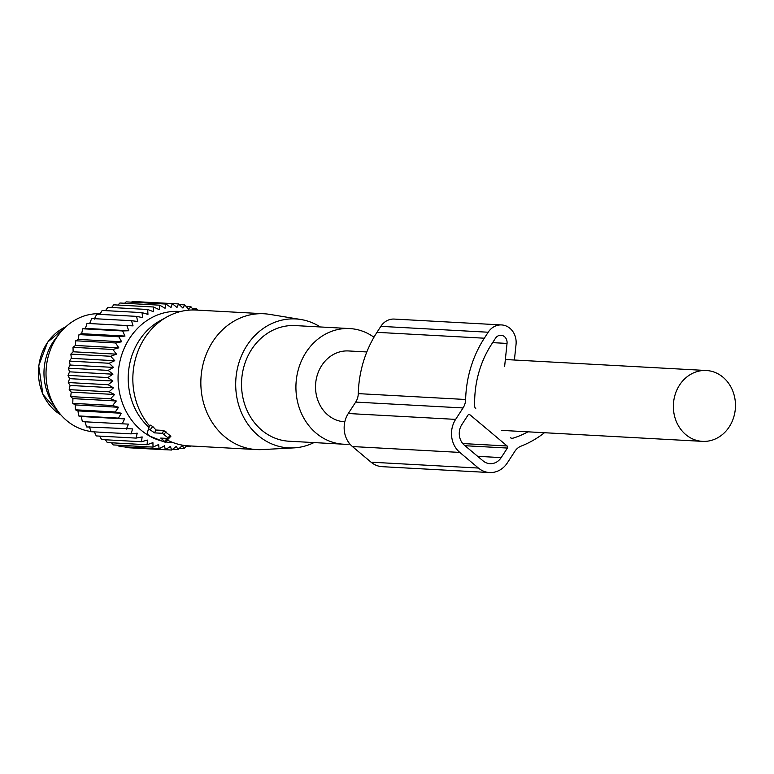 <?xml version="1.0" encoding="UTF-8"?>
<svg xmlns="http://www.w3.org/2000/svg" width="774" height="774" viewBox="0 0 774 774"><rect width="100%" height="100%" fill="white"/><g stroke="black" fill="none" stroke-linecap="round" stroke-linejoin="round"><path stroke-width="1.16" d="M366.828 351.957L348.513 350.951A35.478 31.037 93.1 0 0 318.066 400.903A35.478 31.037 93.1 0 0 344.643 421.811L344.807 421.82M732.93 391.412A35.478 31.037 93.1 0 0 706.352 370.504A35.478 31.037 93.1 0 0 675.905 420.456A35.478 31.037 93.1 0 0 702.482 441.364A35.478 31.037 93.1 0 0 732.93 391.412M164.785 441.499L160.721 438.084L168.79 438.471L162.385 433.305L154.51 432.869L148.482 428.632L147.234 433.508A2.961 0.784 -147 0 0 150.824 436.517L165.297 442.283L164.785 441.499L166.942 438.423M148.482 428.632L150.001 424.974L152.72 426.464L156.038 430.025L163.643 430.441L170.89 436.246M373.968 337.241A57.895 50.639 93.1 0 0 353.795 328.979A57.895 50.639 93.1 0 0 349.732 328.573A57.895 50.639 93.1 0 0 296.181 381.292A57.895 50.639 93.1 0 0 339.351 443.783A57.895 50.639 93.1 0 0 343.414 444.199A57.895 50.639 93.1 0 0 349.935 444.073M349.732 328.573L295.339 325.593A57.895 50.639 93.1 0 0 241.788 378.322A57.895 50.639 93.1 0 0 284.958 440.812A57.895 50.639 93.1 0 0 289.021 441.219L343.414 444.199M320.281 326.957A64.561 56.463 93.1 0 0 301.018 319.527A64.561 56.463 93.1 0 0 300.235 319.401A64.561 56.463 93.1 0 0 236.263 375.148A64.561 56.463 93.1 0 0 284.135 447.42A64.561 56.463 93.1 0 0 294.004 447.875A64.561 56.463 93.1 0 0 313.963 442.583M294.004 447.875L262.26 449.578A68.006 59.482 -86.9 0 1 256.629 449.578A68.006 59.482 -86.9 0 1 251.86 449.094A68.006 59.482 -86.9 0 1 201.153 375.69A68.006 59.482 -86.9 0 1 264.05 313.76A68.006 59.482 -86.9 0 1 268.82 314.244A68.006 59.482 -86.9 0 1 269.652 314.37L301.018 319.527M167.377 440.077A68.006 59.482 93.1 0 0 183.864 445.379A68.006 59.482 93.1 0 0 188.633 445.863L256.629 449.578M264.05 313.76L196.054 310.045A68.006 59.482 93.1 0 0 166.884 316.943L159.792 320.891A63.052 55.148 93.1 0 0 149.014 427.335M166.884 316.943A68.006 59.482 93.1 0 0 149.595 425.952M165.297 442.283L168.035 439.38L167.068 438.5M154.51 432.869L156.038 430.025M57.702 336.022A50.968 44.582 93.1 0 0 44.428 365.763A50.968 44.582 93.1 0 0 53.938 404.966M514.4 360.016L516.035 344.507A17.744 15.519 -86.9 0 0 501.591 324.935A17.744 15.519 -86.9 0 0 488.191 332.23L484.321 338.209A107.189 93.751 -86.9 0 0 465.629 399.49L358.275 393.627A14.783 12.926 -86.9 0 1 355.701 402.083L348.281 413.519A23.655 20.685 -86.9 0 0 352.431 446.55L371.065 462.184A23.655 20.685 -86.9 0 0 382.192 466.674L489.545 472.546A23.655 20.685 -86.9 0 1 478.419 468.057L371.065 462.184M465.629 399.49A14.783 12.926 -86.9 0 1 463.055 407.946L455.634 419.382L348.281 413.519M544.441 432.734A107.189 93.751 -86.9 0 1 521.163 446.095A14.783 12.926 -86.9 0 0 514.816 451.387L507.396 462.823A23.655 20.685 -86.9 0 1 489.545 472.546M475.739 408.556A2.961 2.583 -86.9 0 1 474.704 406.321A96.837 84.695 -86.9 0 1 491.567 344.285L495.437 338.306A7.392 6.463 -86.9 0 1 501.02 335.268A7.392 6.463 -86.9 0 1 507.038 343.424L492.632 342.64M504.638 366.334L507.038 343.424M527.926 431.824A96.837 84.695 -86.9 0 1 512.746 438.248A2.961 2.583 -86.9 0 1 510.559 437.784M469.857 414.709L507.134 445.979A1.48 1.296 -86.9 0 1 507.396 448.049L501.184 457.608A14.783 12.926 -86.9 0 1 490.029 463.684A14.783 12.926 -86.9 0 1 483.073 460.878L464.439 445.243A14.783 12.926 -86.9 0 1 461.846 424.597L468.047 415.038A1.48 1.296 -86.9 0 1 469.857 414.709L468.444 414.632M358.275 393.627A107.189 93.751 -86.9 0 1 376.967 332.336L380.837 326.357A17.744 15.519 -86.9 0 1 394.237 319.072L501.591 324.935M478.419 468.057L459.785 452.413A23.655 20.685 -86.9 0 1 455.634 419.382M89.233 426.532L91.206 431.708L131.029 433.875L132.615 428.902L86.572 426.929L85.034 421.762M126.385 429.106L128.407 424.133L82.373 421.656L81.26 416.528L78.648 415.928L118.461 418.105L121.344 413.258L115.258 411.981L118.557 407.279L112.598 405.508L116.303 401L110.508 398.774L114.591 394.488L109.008 391.818L113.459 387.813L108.118 384.726L112.898 381.021L107.838 377.557L112.927 374.2L108.176 370.378L113.546 367.408L109.134 363.258L114.736 360.703L110.692 356.272L116.497 354.153L112.84 349.48L118.809 347.826L115.549 342.959L121.653 341.779L118.809 336.758L124.991 336.061L122.582 330.953L128.803 330.75L126.83 325.583L133.051 325.873L131.512 320.707L137.685 321.5L136.572 316.373L142.668 317.65L141.99 312.619L147.95 314.379L147.689 309.484L153.475 311.699L153.62 306.997L159.202 309.658L159.725 305.179L165.065 308.265L165.946 304.056L171.015 307.53L172.234 303.631L176.985 307.462L178.513 303.911L182.925 308.062L184.725 304.898L188.779 309.329L190.82 306.581L193.49 309.968M124.778 446.898L125.514 447.585L165.326 449.762L164.475 445.805L159.115 448.775L158.622 444.537L153.02 447.101L152.923 442.622L147.108 444.74L147.408 440.077L141.439 441.731L142.155 436.913L136.06 438.103L137.211 433.179L131.029 433.875M173.405 442.709A65.713 57.479 -86.9 0 1 167.368 442.186A65.713 57.479 -86.9 0 1 165.655 441.906M161.863 441.064A65.713 57.479 -86.9 0 1 118.828 367.273A65.713 57.479 -86.9 0 1 180.574 311.516M122.186 423.833L124.643 418.898L118.461 418.105M124.643 418.898L81.26 416.528M121.344 413.258L77.971 410.888L78.648 415.928M77.971 410.888L75.446 409.804L115.258 411.981M118.557 407.279L75.175 404.908L75.446 409.804M75.175 404.908L72.785 403.341L112.598 405.508M116.303 401L72.92 398.629L72.785 403.341M72.92 398.629L70.695 396.598L110.508 398.774M114.591 394.488L71.218 392.118L70.695 396.598M71.218 392.118L69.196 389.641L109.008 391.818M113.459 387.813L70.076 385.442L69.196 389.641M70.076 385.442L68.305 382.549L108.118 384.726M112.898 381.021L69.525 378.65L68.305 382.549M69.525 378.65L68.025 375.38L107.838 377.557M112.927 374.2L69.554 371.83L68.025 375.38M69.554 371.83L68.364 368.201L108.176 370.378M113.546 367.408L70.163 365.038L68.364 368.201M70.163 365.038L69.312 361.081L109.134 363.258M114.736 360.703L71.363 358.333L69.312 361.081M71.363 358.333L70.869 354.095L110.692 356.272M116.497 354.153L73.124 351.783L70.869 354.095M73.124 351.783L73.017 347.313L112.84 349.48M118.809 347.826L75.436 345.456L73.017 347.313M75.436 345.456L75.736 340.783L115.549 342.959M121.653 341.779L78.271 339.409L75.736 340.783M78.271 339.409L78.996 334.591L118.809 336.758M124.991 336.061L81.618 333.691L78.996 334.591M81.618 333.691L82.77 328.776L122.582 330.953M128.803 330.75L85.43 328.379L82.77 328.776M85.43 328.379L87.017 323.406L126.83 325.583M133.051 325.873L87.017 323.406M89.668 323.503L91.69 318.53L131.512 320.707M94.302 319.13L96.76 314.196L136.572 316.373M99.827 314.36L102.168 310.442L141.99 312.619M105.535 310.626L107.867 307.307L147.689 309.484M111.582 307.51L113.797 304.821L153.62 306.997M117.948 305.043L119.912 303.002L159.725 305.179M124.595 303.263L126.133 301.879L165.946 304.056M131.483 302.17L132.412 301.454L172.234 303.631M138.604 301.792L178.513 303.911M117.996 445.185L119.293 446.598L159.115 448.775M111.524 442.796L113.207 444.924L153.02 447.101M105.409 439.767L107.296 442.564L147.108 444.74M99.662 436.11L101.626 439.564L141.439 441.731M94.322 431.873L96.247 435.926L136.06 438.103M186.766 445.727L184.115 448.494L182.335 445.611L177.894 449.617L176.395 446.346L171.605 450.042L170.415 446.404L165.326 449.762M189.601 445.911L190.22 446.685L190.801 445.979M197.534 310.132L196.731 308.932L195.677 310.026M165.413 449.704L171.605 450.042M172.534 449.326L177.894 449.617M179.433 448.243L184.115 448.494M186.07 446.453L190.22 446.685M192.494 308.7L196.731 308.932M186.031 306.32L190.82 306.581M179.249 304.598L184.725 304.898M100.223 313.702A59.134 51.723 93.1 0 0 46.246 368.018A59.134 51.723 93.1 0 0 90.384 431.418A59.134 51.723 93.1 0 0 91.139 431.524M148.482 428.622L149.992 425.003M150.446 429.464L152.72 426.464M162.385 433.305L163.643 430.441M164.136 434.214L165.975 431.786M168.277 437.687L170.116 435.259M65.761 326.86A48.433 42.367 93.1 0 0 38.884 365.667A48.433 42.367 93.1 0 0 60.953 414.951L42.918 394.43L38.7 365.676L47.63 342.137L65.78 326.851M463.055 407.946L355.701 402.083M512.746 438.248L511.179 438.161M507.134 445.979L462.765 443.56M488.191 332.23L380.837 326.357M484.321 338.209L376.967 332.336M459.785 452.413L352.431 446.55M507.396 448.049L465.019 445.727M501.184 457.608L477.645 456.321M505.354 359.523L706.352 370.504M501.765 430.392L702.482 441.364M168.79 438.471L170.88 436.255"/></g></svg>
